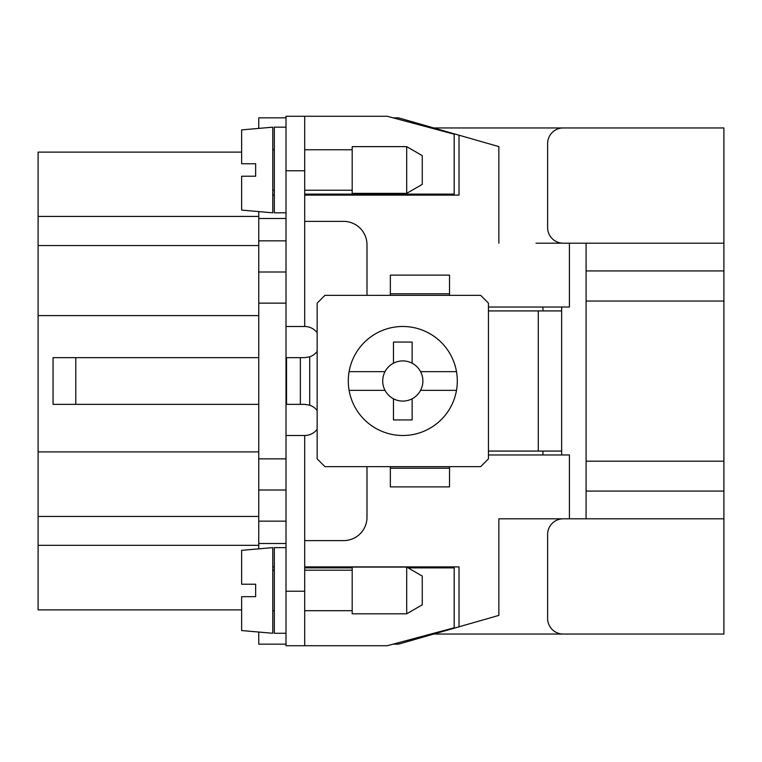 <?xml version="1.0" encoding="UTF-8"?>
<svg xmlns="http://www.w3.org/2000/svg" width="762" height="762" viewBox="0 0 762 762"><rect width="100%" height="100%" fill="white"/><g stroke="black" fill="none" stroke-linecap="round" stroke-linejoin="round"><path stroke-width="1.14" d="M586.083 491.071L723.9 491.071L723.9 127.949L563.194 127.949A15.573 15.573 0 0 0 547.621 143.523L547.621 227.609A15.573 15.573 0 0 0 563.137 243.183M563.137 518.817A15.573 15.573 0 0 0 547.621 534.391L547.621 618.477A15.573 15.573 0 0 0 563.194 634.051L723.9 634.051L723.9 491.071M304.695 566.88L459.019 566.88L459.019 626.812L498.853 615.391L498.853 518.817L723.9 518.817M723.9 243.183L536.01 243.183M586.083 270.929L723.9 270.929M433.778 127.949L563.194 127.949M563.194 634.051L433.778 634.051M258.756 548.85L258.756 490.004L286.007 490.004M286.007 218.484L258.756 218.484L258.756 490.004M258.756 218.484L258.756 211.598M241.63 129.902L272.777 127.168L272.777 212.817L241.63 210.093L241.63 176.222L255.641 176.222L255.641 163.763L241.63 163.763L241.63 129.902L258.756 128.397L258.756 117.834L286.007 117.834M258.756 632.041L258.756 644.166L286.007 644.166M241.63 609.886L38.1 609.886L38.1 152.114L241.63 152.114M258.756 516.455L38.1 516.455L258.756 516.455M258.756 404.355L53.064 404.355L53.064 357.645L258.756 357.645M274.33 566.88L272.777 566.88M569.424 518.817L569.424 454.971L488.452 454.971M586.083 518.817L586.083 243.183M488.452 307.029L569.424 307.029L569.424 243.183M258.756 271.996L286.007 271.996M317.154 332.727A15.573 15.573 0 0 0 304.695 326.498L304.695 116.272L286.007 116.272L286.007 645.728L387.229 645.728L454.19 627.783L454.19 567.871L408.041 567.871M498.853 243.183L498.853 146.609L398.478 117.834L393.04 117.834M459.019 135.188L459.019 195.12L304.695 195.12M274.33 195.12L272.777 195.12M498.853 518.817L536.01 518.817M393.04 644.166L398.478 644.166L459.019 626.812M317.154 410.585A15.573 15.573 0 0 0 309.705 405.184L304.695 404.355L286.007 404.355M317.154 351.415A15.573 15.573 0 0 1 309.705 356.816L304.695 357.645L286.007 357.645M304.695 645.728L304.695 435.502L286.007 435.502M304.695 567.871L352.187 567.871M366.989 466.649L366.989 517.255A23.355 23.355 0 0 1 343.624 540.61L304.695 540.61M390.344 295.351L390.344 275.111L449.513 275.111L449.513 293.799L390.344 293.799M304.695 221.39L343.624 221.39A23.355 23.355 0 0 1 366.989 244.745L366.989 295.351M304.695 435.502A15.573 15.573 0 0 0 317.154 429.273M390.344 466.649L390.344 468.201L449.513 468.201L449.513 466.649M488.452 451.075L561.642 451.075L561.642 454.971M561.642 307.029L561.642 310.925L488.452 310.925M449.513 295.351L449.513 293.799M406.698 193.358L422.262 184.366L422.262 155.629L406.698 146.637L352.187 146.637L352.187 193.358L406.698 193.358L406.698 146.637M303 116.272L387.229 116.272L454.19 134.217L454.19 194.129L304.695 194.129M304.695 326.498L286.007 326.498M561.642 310.925L561.642 451.075M542.954 307.029L542.954 310.925M542.954 451.075L542.954 454.971M390.344 468.201L390.344 486.889L449.513 486.889L449.513 468.201M352.187 590.445L352.187 567.09L406.698 567.09L406.698 613.801L352.187 613.801L352.187 590.445M406.698 613.801L422.262 604.818L422.262 576.082L406.698 567.09M286.007 633.27L274.33 633.27L274.33 547.621L286.007 547.621M272.777 547.621L272.777 633.27L241.63 630.545L241.63 596.675L255.641 596.675L255.641 584.216L241.63 584.216L241.63 550.345L272.777 547.621M286.007 212.817L274.33 212.817L274.33 127.168L286.007 127.168M488.452 303.143L488.452 458.857L480.66 466.649L324.936 466.649L317.154 458.857L317.154 303.143L324.936 295.351L480.66 295.351L488.452 303.143M349.101 371.656A54.502 54.502 0 0 0 402.803 435.502A54.502 54.502 0 0 0 456.495 371.656A54.502 54.502 0 0 0 349.101 371.656L385.02 371.656A20.088 20.088 0 0 1 412.147 363.217L412.147 342.071L393.459 342.071L393.459 363.217M456.495 371.656L420.576 371.656A20.088 20.088 0 0 1 420.576 390.344L456.495 390.344M412.147 398.783A20.088 20.088 0 0 1 393.459 398.783L393.459 419.929L412.147 419.929L412.147 398.783A20.088 20.088 0 0 0 420.576 390.344M420.576 371.656A20.088 20.088 0 0 0 412.147 363.217M349.101 390.344L385.02 390.344A20.088 20.088 0 0 0 393.459 398.783M385.02 390.344A20.088 20.088 0 0 1 385.02 371.656M586.083 461.2L723.9 461.2M586.083 301.047L723.9 301.047M258.756 315.601L38.1 315.601M258.756 451.895L38.1 451.895M286.007 543.516L258.756 543.516M286.007 521.151L258.756 521.151M258.756 458.857L286.007 458.857M258.756 303.143L286.007 303.143M286.007 240.849L258.756 240.849M258.756 545.335L38.1 545.335M75.781 404.355L75.781 357.645M300.361 357.645L300.361 404.355M286.541 404.355L286.541 357.645M304.695 591.226L286.007 591.226M309.705 356.816L309.705 405.184M538.277 310.925L538.277 451.075M304.695 170.774L286.007 170.774M258.756 216.418L38.1 216.418M258.756 245.545L38.1 245.545M352.187 570.205L304.695 570.205M274.33 570.205L272.777 570.205M274.33 149.752L272.777 149.752M352.187 149.752L304.695 149.752M352.187 610.686L304.695 610.686M274.33 190.243L272.777 190.243M352.187 190.243L304.695 190.243M274.33 610.686L272.777 610.686"/></g></svg>

